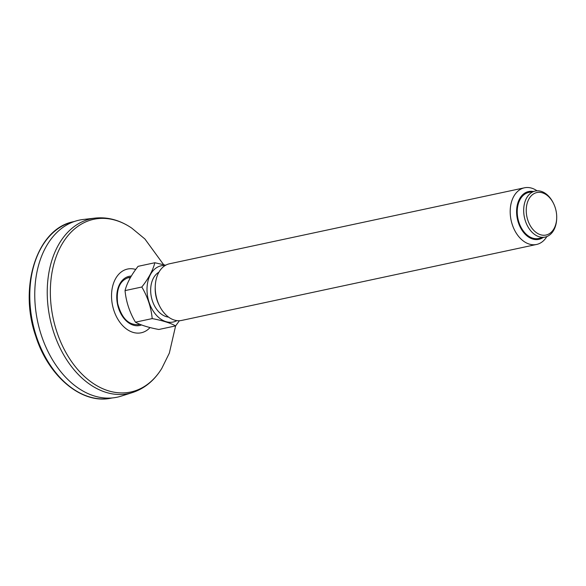 <?xml version="1.0" encoding="UTF-8"?>
<svg xmlns="http://www.w3.org/2000/svg" width="586" height="586" viewBox="0 0 586 586"><rect width="100%" height="100%" fill="white"/><g stroke="black" fill="none" stroke-linecap="round" stroke-linejoin="round"><path stroke-width="0.88" d="M139.424 324.087L137.739 324.754A24.048 16.459 -102.1 0 0 139.431 324.095A24.07 16.481 -102.1 0 1 138.801 324.38M128.817 277.713A24.07 16.481 -102.1 0 1 130.312 277.779L127.689 277.801M132.524 392.539L121.148 396.143A90.537 61.977 -102.1 0 1 37.651 321.626A90.537 61.977 -102.1 0 1 83.329 219.464L95.188 218.095A89.394 61.193 77.9 0 0 53.707 332.335A89.394 61.193 77.9 0 0 132.524 392.539C144.574 388.547 154.316 380.519 161.773 368.448A88.318 60.461 -102.1 0 1 56.739 331.515A88.318 60.461 -102.1 0 1 65.551 238.744A88.318 60.461 -102.1 0 1 131.733 228.1L144.903 238.985L163.633 264.667M553.572 203.562L553.294 202.983A23.543 16.115 77.9 0 0 535.26 191.043A23.543 16.115 77.9 0 0 525.386 220.959A23.543 16.115 77.9 0 0 545.112 237.081A23.543 16.115 77.9 0 0 556.678 218.805L556.7 218.168A21.726 14.877 77.9 0 0 553.572 203.562A21.726 14.877 77.9 0 0 533.436 193.995A21.726 14.877 77.9 0 0 527.81 220.153A21.726 14.877 77.9 0 0 544.584 235.235A21.726 14.877 77.9 0 0 556.7 218.168M537.054 190.816A28.97 19.829 77.9 0 0 524.441 187.806A28.97 19.829 77.9 0 0 512.289 224.621A28.97 19.829 77.9 0 0 536.571 244.465A28.97 19.829 77.9 0 0 546.848 236.561M533.216 191.483A24.444 16.73 77.9 0 0 518.361 222.599A24.444 16.73 77.9 0 0 543.076 237.52M536.571 244.465L181.623 320.439A28.97 19.829 -102.1 0 1 159.436 305.745L158.725 304.302A24.444 16.73 -102.1 0 1 155.209 287.873L155.261 286.268A28.97 19.829 -102.1 0 1 169.493 263.781L524.441 187.806M159.436 305.745A28.97 19.829 -102.1 0 1 155.261 286.268M125.045 290.605C126.957 283.053 131.301 274.959 138.076 266.337L154.851 262.74C152.939 270.3 148.595 278.387 141.819 287.015L125.045 290.605C126.078 301.629 129.535 312.155 135.425 322.183C140.823 325.142 148.632 327.574 158.835 329.486L175.617 325.897L179.419 320.725M135.425 322.183L152.199 318.594C162.41 320.505 170.218 322.937 175.617 325.897L169.332 353.131L161.773 368.448M141.819 287.015C147.694 296.999 151.159 307.525 152.199 318.594M165.691 265.209L154.851 262.74M176.913 320.623A28.743 19.675 -102.1 0 1 147.928 298.025A28.743 19.675 -102.1 0 1 165.12 265.539M168.556 317.107A23.543 16.115 -102.1 0 1 151.415 297.278A23.543 16.115 -102.1 0 1 158.938 272.168M545.112 237.081L538.659 238.465A23.543 16.115 -102.1 0 1 517.98 218.82A23.543 16.115 -102.1 0 1 528.806 192.428L535.26 191.043M127.697 277.801A24.048 16.459 -102.1 0 1 130.319 277.764M139.856 324.27A24.048 16.459 -102.1 0 1 138.648 324.6C128.62 325.325 121.624 318.264 117.647 303.431C116.072 289.228 119.72 280.606 128.576 277.574A24.048 16.459 -102.1 0 1 130.568 277.332M141.519 324.93A25.132 17.206 -102.1 0 1 117.53 304.361A25.132 17.206 -102.1 0 1 131.293 276.087M150.045 327.559A32.596 22.312 -102.1 0 1 112.9 307.02A32.596 22.312 -102.1 0 1 135.725 269.457M112.322 397.938L110.966 398.194A90.229 61.764 -102.1 0 1 36.325 336.188A90.229 61.764 -102.1 0 1 73.199 221.757L74.547 221.435M95.188 218.095C107.809 216.805 119.991 220.146 131.733 228.1M110.966 398.194C81.828 404.472 48.426 376.534 35.761 336.218C18.422 287.015 36.969 228.877 73.199 221.757"/></g></svg>
